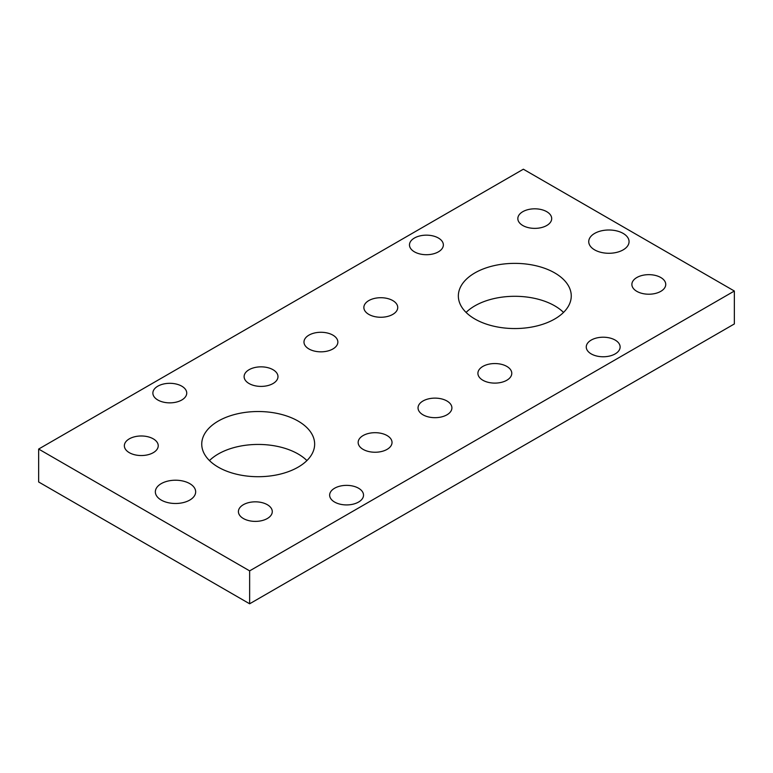 <?xml version="1.0" encoding="UTF-8"?>
<svg xmlns="http://www.w3.org/2000/svg" width="773" height="773" viewBox="0 0 773 773"><rect width="100%" height="100%" fill="white"/><g stroke="black" fill="none" stroke-linecap="round" stroke-linejoin="round"><path stroke-width="1.16" d="M249.64 603.79L734.35 323.945L734.35 291.025L523.36 169.21L38.65 449.055L38.65 481.975L249.64 603.79L249.64 570.87L734.35 291.025M38.65 449.055L249.64 570.87M306.92 460.573A56.448 32.592 0 0 0 209.473 460.573M563.527 312.427A56.448 32.592 0 0 0 466.08 312.427M522.79 225.503A16.938 9.778 0 0 0 541.245 227.629A16.938 9.778 0 0 0 551.7 218.595A16.938 9.778 0 0 0 534.761 208.816A16.938 9.778 0 0 0 517.833 218.595A16.938 9.778 0 0 0 522.79 225.503M368.818 314.398A16.938 9.778 0 0 0 387.283 316.515A16.938 9.778 0 0 0 397.737 307.49A16.938 9.778 0 0 0 380.799 297.711A16.938 9.778 0 0 0 363.861 307.49A16.938 9.778 0 0 0 368.818 314.398M308.949 348.971A16.938 9.778 0 0 0 327.404 351.087A16.938 9.778 0 0 0 337.859 342.053A16.938 9.778 0 0 0 320.921 332.274A16.938 9.778 0 0 0 303.982 342.053A16.938 9.778 0 0 0 308.949 348.971M249.07 383.534A16.938 9.778 0 0 0 267.526 385.659A16.938 9.778 0 0 0 277.98 376.625A16.938 9.778 0 0 0 261.042 366.846A16.938 9.778 0 0 0 244.113 376.625A16.938 9.778 0 0 0 249.07 383.534M129.323 452.678A16.938 9.778 0 0 0 147.778 454.795A16.938 9.778 0 0 0 158.233 445.76A16.938 9.778 0 0 0 141.295 435.982A16.938 9.778 0 0 0 124.356 445.76A16.938 9.778 0 0 0 129.323 452.678M243.369 518.519A16.938 9.778 0 0 0 261.825 520.644A16.938 9.778 0 0 0 272.28 511.61A16.938 9.778 0 0 0 255.341 501.832A16.938 9.778 0 0 0 238.413 511.61A16.938 9.778 0 0 0 243.369 518.519M363.117 449.384A16.938 9.778 0 0 0 381.572 451.5A16.938 9.778 0 0 0 392.027 442.465A16.938 9.778 0 0 0 375.098 432.687A16.938 9.778 0 0 0 358.16 442.465A16.938 9.778 0 0 0 363.117 449.384M422.995 414.811A16.938 9.778 0 0 0 441.451 416.937A16.938 9.778 0 0 0 451.905 407.902A16.938 9.778 0 0 0 434.967 398.124A16.938 9.778 0 0 0 418.038 407.902A16.938 9.778 0 0 0 422.995 414.811M482.874 380.248A16.938 9.778 0 0 0 501.329 382.364A16.938 9.778 0 0 0 511.784 373.33A16.938 9.778 0 0 0 494.846 363.552A16.938 9.778 0 0 0 477.907 373.33A16.938 9.778 0 0 0 482.874 380.248M636.836 291.353A16.938 9.778 0 0 0 655.291 293.469A16.938 9.778 0 0 0 665.746 284.435A16.938 9.778 0 0 0 648.818 274.657A16.938 9.778 0 0 0 631.879 284.435A16.938 9.778 0 0 0 636.836 291.353M157.827 399.999A16.938 9.778 0 0 0 176.283 402.115A16.938 9.778 0 0 0 186.737 393.08A16.938 9.778 0 0 0 169.809 383.311A16.938 9.778 0 0 0 152.87 393.08A16.938 9.778 0 0 0 157.827 399.999M334.612 502.064A16.938 9.778 0 0 0 353.068 504.18A16.938 9.778 0 0 0 363.523 495.145A16.938 9.778 0 0 0 346.584 485.367A16.938 9.778 0 0 0 329.646 495.145A16.938 9.778 0 0 0 334.612 502.064M414.444 251.843A16.938 9.778 0 0 0 432.899 253.969A16.938 9.778 0 0 0 443.354 244.935A16.938 9.778 0 0 0 426.416 235.156A16.938 9.778 0 0 0 409.477 244.935A16.938 9.778 0 0 0 414.444 251.843M591.219 353.908A16.938 9.778 0 0 0 609.675 356.024A16.938 9.778 0 0 0 620.13 346.99A16.938 9.778 0 0 0 603.191 337.212A16.938 9.778 0 0 0 586.263 346.99A16.938 9.778 0 0 0 591.219 353.908M218.276 467.163A56.448 32.592 0 0 0 279.797 474.226A56.448 32.592 0 0 0 314.65 444.117A56.448 32.592 0 0 0 258.192 411.526A56.448 32.592 0 0 0 201.743 444.117A56.448 32.592 0 0 0 218.276 467.163M474.893 319.007A56.448 32.592 0 0 0 536.404 326.071A56.448 32.592 0 0 0 571.257 295.962A56.448 32.592 0 0 0 514.808 263.371A56.448 32.592 0 0 0 458.35 295.962A56.448 32.592 0 0 0 474.893 319.007M161.257 500.083A20.166 11.643 0 0 0 183.22 502.605A20.166 11.643 0 0 0 195.666 491.85A20.166 11.643 0 0 0 175.51 480.217A20.166 11.643 0 0 0 155.344 491.85A20.166 11.643 0 0 0 161.257 500.083M594.64 249.872A20.166 11.643 0 0 0 616.612 252.394A20.166 11.643 0 0 0 629.058 241.64A20.166 11.643 0 0 0 608.892 229.996A20.166 11.643 0 0 0 588.736 241.64A20.166 11.643 0 0 0 594.64 249.872"/></g></svg>
